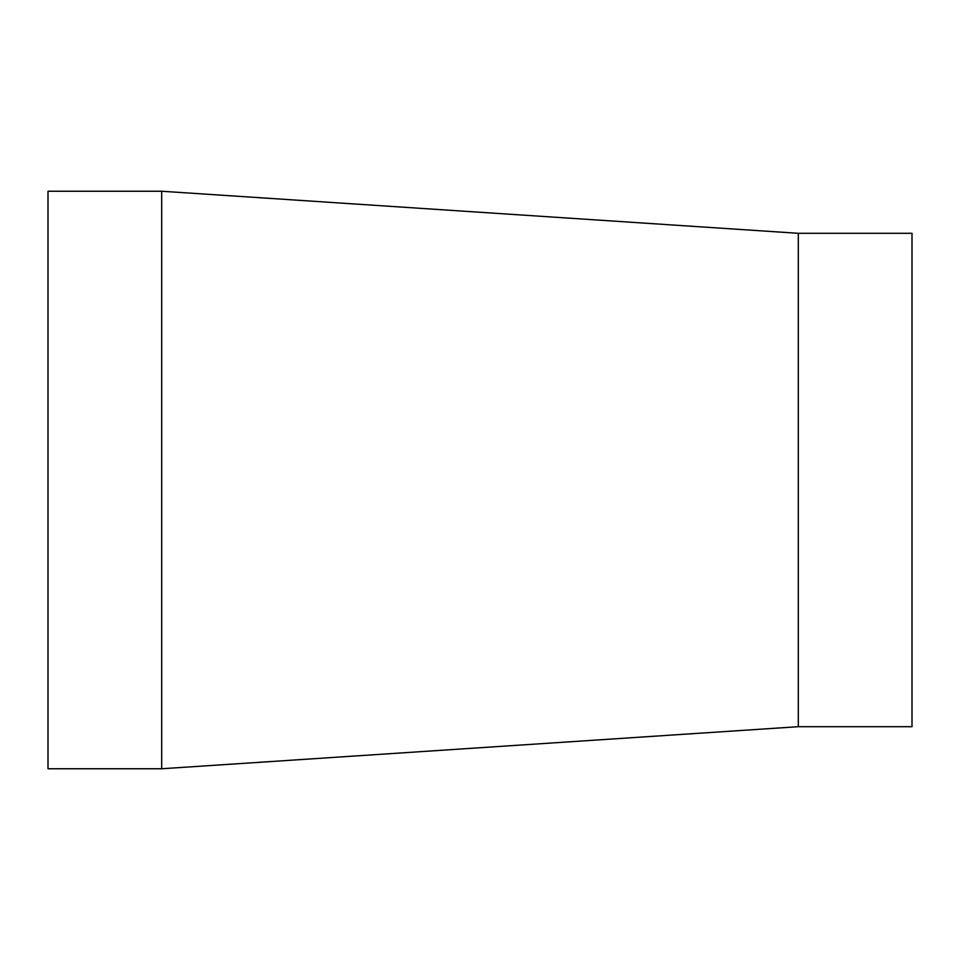<?xml version="1.0" encoding="UTF-8"?>
<svg xmlns="http://www.w3.org/2000/svg" width="960" height="960" viewBox="0 0 960 960"><rect width="100%" height="100%" fill="white"/><g stroke="black" fill="none" stroke-linecap="round" stroke-linejoin="round"><path stroke-width="1.44" d="M161.688 191.244L798.312 233.304L798.312 726.696L161.688 768.756L48 768.756L48 191.244L161.688 191.244L161.688 768.756M798.312 233.304L912 233.304L912 726.696L798.312 726.696"/></g></svg>

